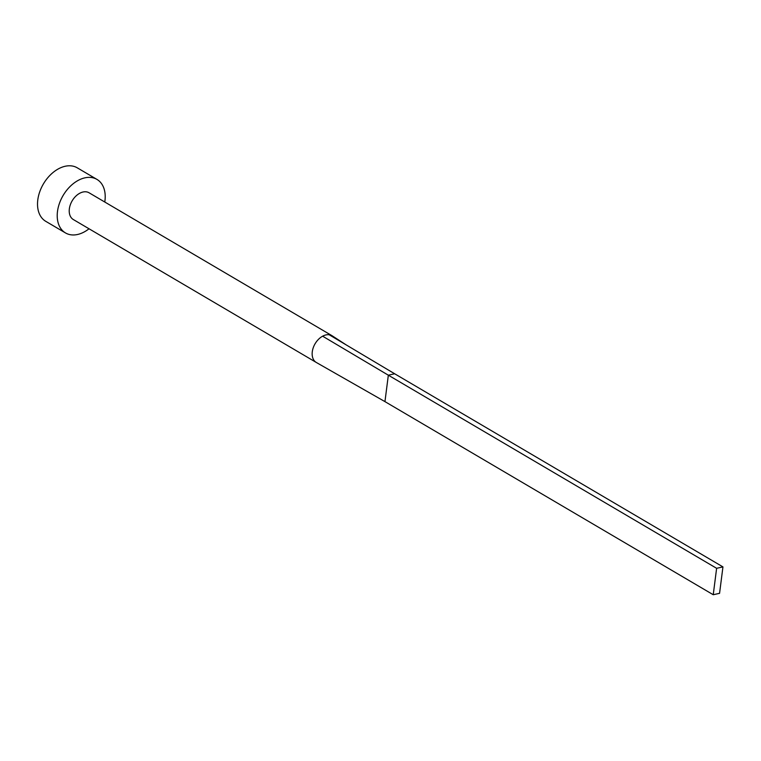 <?xml version="1.0" encoding="UTF-8"?>
<svg xmlns="http://www.w3.org/2000/svg" width="761" height="761" viewBox="0 0 761 761"><rect width="100%" height="100%" fill="white"/><g stroke="black" fill="none" stroke-linecap="round" stroke-linejoin="round"><path stroke-width="1.14" d="M332.015 335.696L329.152 334.735L346.084 344.828L332.015 335.696L89.085 192.79A15.524 10.511 120.5 0 0 83.025 192.01A15.524 10.511 120.5 0 0 70.326 204.776A15.524 10.511 120.5 0 0 73.341 219.549L316.281 362.455A15.524 10.511 120.5 0 0 316.595 362.636L384.952 401.618L388.338 375.192L322.635 336.191A15.524 10.511 120.5 0 0 312.666 349.68A15.524 10.511 120.5 0 0 316.281 362.455M104.771 202.017A31.049 21.013 120.5 0 0 96.951 179.406A31.049 21.013 120.5 0 0 84.842 177.855A31.049 21.013 120.5 0 0 59.434 203.377A31.049 21.013 120.5 0 0 65.475 232.923A31.049 21.013 120.5 0 0 77.584 234.483A31.049 21.013 120.5 0 0 89.027 228.776M96.951 179.406L77.261 167.82A31.049 21.013 120.5 0 0 65.142 166.269A31.049 21.013 120.5 0 0 39.743 191.791A31.049 21.013 120.5 0 0 45.774 221.337L65.475 232.923M346.084 344.828L394.664 373.775L388.338 375.192L716.624 568.305L713.238 594.731L384.952 401.618M713.238 594.731L719.564 593.323L722.95 566.897L394.664 373.775M722.95 566.897L716.624 568.305M329.152 334.735A15.524 10.511 120.5 0 0 325.965 334.916A15.524 10.511 120.5 0 0 322.635 336.191"/></g></svg>
